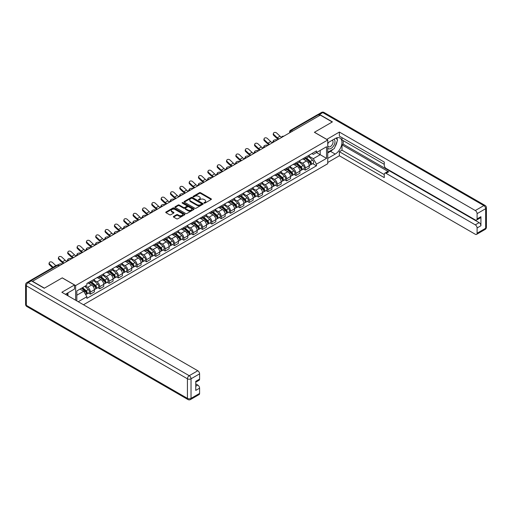 <?xml version="1.0" encoding="UTF-8"?>
<svg xmlns="http://www.w3.org/2000/svg" width="512" height="512" viewBox="0 0 512 512"><rect width="100%" height="100%" fill="white"/><g stroke="black" fill="none" stroke-linecap="round" stroke-linejoin="round"><path stroke-width="0.77" d="M204.096 203.11A0.582 0.333 0 0 0 204.922 203.11L211.168 199.507A0.832 0.48 0 0 0 211.411 199.168A0.832 0.48 0 0 0 211.168 198.829L200.582 192.717A0.832 0.48 0 0 0 199.411 192.717L193.165 196.326A0.582 0.333 0 0 0 193.984 196.8L194.797 196.333A2.662 1.536 0 0 1 198.56 196.333L199.437 196.845A2.662 1.536 0 0 1 200.218 197.926A2.662 1.536 0 0 1 199.437 199.014L198.63 199.482A0.582 0.333 0 0 0 199.456 199.955L200.262 199.488A2.662 1.536 0 0 1 204.026 199.488L204.902 200A2.662 1.536 0 0 1 205.683 201.082A2.662 1.536 0 0 1 204.902 202.17L204.096 202.637A0.582 0.333 0 0 0 204.096 203.11L204.096 202.637M173.606 216.41A0.832 0.48 0 0 0 173.363 216.749A0.832 0.48 0 0 0 173.606 217.088L176.576 218.797A0.832 0.48 0 0 0 177.747 218.797L184.685 214.797A0.832 0.48 0 0 0 184.928 214.458A0.832 0.48 0 0 0 184.685 214.118L174.106 208.006A0.832 0.48 0 0 0 172.928 208.006L165.99 212.013A0.832 0.48 0 0 0 165.747 212.352A0.832 0.48 0 0 0 165.99 212.691L169.581 214.758A0.832 0.48 0 0 0 170.752 214.758L173.722 213.05A0.832 0.48 0 0 0 173.965 212.71A0.832 0.48 0 0 0 173.722 212.371L171.942 211.341A2.221 1.286 0 0 1 171.296 210.432A2.221 1.286 0 0 1 172.666 209.248A2.221 1.286 0 0 1 175.091 209.523L182.054 213.549A2.221 1.286 0 0 1 182.707 214.458A2.221 1.286 0 0 1 181.331 215.642A2.221 1.286 0 0 1 178.912 215.36L177.747 214.694A0.832 0.48 0 0 0 176.576 214.694L173.606 216.41L173.606 217.088L176.576 215.386L176.576 214.694M75.629 285.562L62.272 277.85L44.429 288.154L32.512 281.274L320.314 115.11L332.23 121.99L314.387 132.294L327.744 140.006L75.629 285.562L75.629 300.218M194.854 208.243A0.832 0.48 0 0 0 196.032 208.243L202.963 204.243A0.832 0.48 0 0 0 203.206 203.904A0.832 0.48 0 0 0 202.963 203.558L192.384 197.453A0.832 0.48 0 0 0 191.213 197.453L184.275 201.459A0.832 0.48 0 0 0 184.032 201.798A0.832 0.48 0 0 0 184.275 202.138L194.854 208.243M182.477 203.238A0.582 0.333 0 0 1 183.066 203.322L183.066 202.63L193.824 208.838A0.832 0.48 0 0 1 194.067 209.178A0.832 0.48 0 0 1 193.824 209.517L186.886 213.523A0.832 0.48 0 0 1 185.715 213.523L175.136 207.411L178.099 205.715L178.099 205.024L175.136 206.733A0.832 0.48 0 0 0 174.893 207.072A0.832 0.48 0 0 0 175.136 207.411L175.136 206.733M178.099 205.715A0.832 0.48 0 0 1 179.277 205.715L179.277 205.024A0.832 0.48 0 0 0 178.099 205.024M179.277 205.024L183.571 207.501A0.832 0.48 0 0 0 184.742 207.501L186.714 206.362A0.832 0.48 0 0 0 186.957 206.022A0.832 0.48 0 0 0 186.714 205.683L182.246 203.104A0.582 0.333 0 0 1 183.066 202.63M83.475 304.749L327.744 163.725L327.744 140.006M30.042 280.736A1.696 0.979 -120 0 0 29.811 280.806A1.696 0.979 -120 0 0 29.626 280.973M292.589 131.117L291.334 130.394A1.696 0.979 60 0 0 290.483 130.31L317.613 114.65A1.696 0.979 60 0 1 318.458 114.733L291.334 130.394A1.696 0.979 120 0 0 290.131 132.467L290.131 132.538M319.718 115.456L318.458 114.733M305.286 157.395A3.898 2.246 60 0 1 304.48 159.142L308.429 156.864A3.898 2.246 -120 0 0 309.235 155.11M299.674 161.587L302.528 163.238A3.898 2.246 60 0 1 305.286 168.013L309.235 165.728A3.898 2.246 -120 0 0 306.483 160.954L303.654 159.322M309.235 165.728L309.235 167.84L305.286 170.118L303.392 169.024M304.48 159.142A3.898 2.246 60 0 1 302.56 158.97M305.286 168.013L305.286 170.118M295.942 162.79A3.898 2.246 60 0 1 295.136 164.538L299.091 162.253A3.898 2.246 -120 0 0 299.898 160.506M294.048 174.419L295.942 175.514L299.898 173.229L299.898 171.123A3.898 2.246 -120 0 0 297.139 166.349L294.31 164.717M295.136 164.538A3.898 2.246 60 0 1 293.216 164.365M290.336 166.982L293.19 168.634A3.898 2.246 60 0 1 295.942 173.402L295.942 175.514M286.598 168.186A3.898 2.246 60 0 1 285.792 169.933L289.747 167.648A3.898 2.246 -120 0 0 290.554 165.901M284.704 179.814L286.598 180.909L290.554 178.624L290.554 176.512A3.898 2.246 -120 0 0 287.802 171.744L284.966 170.112M285.792 169.933A3.898 2.246 60 0 1 283.878 169.754M280.992 172.378L283.846 174.022A3.898 2.246 60 0 1 286.598 178.797L286.598 180.909M277.261 173.574A3.898 2.246 60 0 1 276.454 175.322L280.403 173.043A3.898 2.246 -120 0 0 281.21 171.296M275.366 185.203L277.261 186.298L281.21 184.019L281.21 181.907A3.898 2.246 -120 0 0 278.458 177.139L275.629 175.501M276.454 175.322A3.898 2.246 60 0 1 274.534 175.149M271.648 177.773L274.502 179.418A3.898 2.246 60 0 1 277.261 184.192L277.261 186.298M267.917 178.97A3.898 2.246 60 0 1 267.11 180.717L271.066 178.438A3.898 2.246 -120 0 0 271.872 176.685M266.022 190.598L267.917 191.693L271.872 189.408L271.872 187.302A3.898 2.246 -120 0 0 269.114 182.528L266.285 180.896M267.11 180.717A3.898 2.246 60 0 1 265.19 180.544M262.31 183.162L265.165 184.813A3.898 2.246 60 0 1 267.917 189.581L267.917 191.693M258.573 184.365A3.898 2.246 60 0 1 257.766 186.112L261.722 183.827A3.898 2.246 -120 0 0 262.528 182.08M256.678 195.994L258.573 197.088L262.528 194.803L262.528 192.698A3.898 2.246 -120 0 0 259.77 187.923L256.941 186.291M257.766 186.112A3.898 2.246 60 0 1 255.853 185.933M252.966 188.557L255.821 190.208A3.898 2.246 60 0 1 258.573 194.976L258.573 197.088M249.235 189.754A3.898 2.246 60 0 1 248.429 191.507L252.378 189.222A3.898 2.246 -120 0 0 253.184 187.475M247.341 201.389L249.235 202.477L253.184 200.198L253.184 198.086A3.898 2.246 -120 0 0 250.432 193.318L247.603 191.686M248.429 191.507A3.898 2.246 60 0 1 246.509 191.328M243.622 193.952L246.477 195.597A3.898 2.246 60 0 1 249.235 200.371L249.235 202.477M239.891 195.149A3.898 2.246 60 0 1 239.085 196.896L243.034 194.618A3.898 2.246 -120 0 0 243.846 192.87M237.997 206.778L239.891 207.872L243.846 205.594L243.846 203.482A3.898 2.246 -120 0 0 241.088 198.714L238.259 197.075M239.085 196.896A3.898 2.246 60 0 1 237.165 196.723M234.285 199.347L237.139 200.992A3.898 2.246 60 0 1 239.891 205.766L239.891 207.872M230.547 200.544A3.898 2.246 60 0 1 229.741 202.291L233.696 200.013A3.898 2.246 -120 0 0 234.502 198.259M228.653 212.173L230.547 213.267L234.502 210.982L234.502 208.877A3.898 2.246 -120 0 0 231.744 204.102L228.915 202.47M229.741 202.291A3.898 2.246 60 0 1 227.827 202.118M224.941 204.736L227.795 206.387A3.898 2.246 60 0 1 230.547 211.155L230.547 213.267M221.21 205.939A3.898 2.246 60 0 1 220.403 207.686L224.352 205.402A3.898 2.246 -120 0 0 225.158 203.654M219.315 217.568L221.21 218.662L225.158 216.378L225.158 214.272A3.898 2.246 -120 0 0 222.406 209.498L219.578 207.866M220.403 207.686A3.898 2.246 60 0 1 218.483 207.507M215.597 210.131L218.451 211.782A3.898 2.246 60 0 1 221.21 216.55L221.21 218.662M211.866 211.328A3.898 2.246 60 0 1 211.059 213.082L215.008 210.797A3.898 2.246 -120 0 0 215.814 209.05M209.971 222.957L211.866 224.051L215.821 221.773L215.821 219.661A3.898 2.246 -120 0 0 213.062 214.893L210.234 213.261M211.059 213.082A3.898 2.246 60 0 1 209.139 212.902M206.259 215.526L209.114 217.171A3.898 2.246 60 0 1 211.866 221.946L211.866 224.051M202.522 216.723A3.898 2.246 60 0 1 201.715 218.47L205.67 216.192A3.898 2.246 -120 0 0 206.477 214.445M200.627 228.352L202.522 229.446L206.477 227.168L206.477 225.056A3.898 2.246 -120 0 0 203.718 220.288L200.89 218.65M201.715 218.47A3.898 2.246 60 0 1 199.802 218.298M196.915 220.922L199.77 222.566A3.898 2.246 60 0 1 202.522 227.341L202.522 229.446M193.184 222.118A3.898 2.246 60 0 1 192.378 223.866L196.326 221.587A3.898 2.246 -120 0 0 197.133 219.834M191.29 233.747L193.184 234.842L197.133 232.557L197.133 230.451A3.898 2.246 -120 0 0 194.381 225.677L191.552 224.045M192.378 223.866A3.898 2.246 60 0 1 190.458 223.693M187.571 226.31L190.426 227.962A3.898 2.246 60 0 1 193.184 232.73L193.184 234.842M183.84 227.514A3.898 2.246 60 0 1 183.034 229.261L186.982 226.976A3.898 2.246 -120 0 0 187.789 225.229M181.946 239.142L183.84 240.237L187.789 237.952L187.789 235.846A3.898 2.246 -120 0 0 185.037 231.072L182.208 229.44M183.034 229.261A3.898 2.246 60 0 1 181.114 229.082M178.227 231.706L181.088 233.357A3.898 2.246 60 0 1 183.84 238.125L183.84 240.237M174.496 232.902A3.898 2.246 60 0 1 173.69 234.656L177.645 232.371A3.898 2.246 -120 0 0 178.451 230.624M172.602 244.531L174.496 245.626L178.451 243.347L178.451 241.235A3.898 2.246 -120 0 0 175.693 236.467L172.864 234.835M173.69 234.656A3.898 2.246 60 0 1 171.776 234.477M168.89 237.101L171.744 238.746A3.898 2.246 60 0 1 174.496 243.52L174.496 245.626M165.158 238.298A3.898 2.246 60 0 1 164.352 240.045L168.301 237.766A3.898 2.246 -120 0 0 169.107 236.019M163.258 249.926L165.158 251.021L169.107 248.742L169.107 246.63A3.898 2.246 -120 0 0 166.355 241.862L163.526 240.224M164.352 240.045A3.898 2.246 60 0 1 162.432 239.872M159.546 242.496L162.4 244.141A3.898 2.246 60 0 1 165.158 248.915L165.158 251.021M155.814 243.693A3.898 2.246 60 0 1 155.008 245.44L158.957 243.162A3.898 2.246 -120 0 0 159.763 241.408M153.92 255.322L155.814 256.416L159.763 254.131L159.763 252.026A3.898 2.246 -120 0 0 157.011 247.251L154.182 245.619M155.008 245.44A3.898 2.246 60 0 1 153.088 245.267M150.202 247.885L153.056 249.536A3.898 2.246 60 0 1 155.814 254.304L155.814 256.416M146.47 249.088A3.898 2.246 60 0 1 145.664 250.835L149.619 248.55A3.898 2.246 -120 0 0 150.426 246.803M144.576 260.717L146.47 261.811L150.426 259.526L150.426 257.421A3.898 2.246 -120 0 0 147.667 252.646L144.838 251.014M145.664 250.835A3.898 2.246 60 0 1 143.744 250.656M140.864 253.28L143.718 254.931A3.898 2.246 60 0 1 146.47 259.699L146.47 261.811M137.133 254.477A3.898 2.246 60 0 1 136.32 256.23L140.275 253.946A3.898 2.246 -120 0 0 141.082 252.198M135.232 266.106L137.133 267.2L141.082 264.922L141.082 262.81A3.898 2.246 -120 0 0 138.33 258.042L135.501 256.41M136.32 256.23A3.898 2.246 60 0 1 134.406 256.051M131.52 258.675L134.374 260.32A3.898 2.246 60 0 1 137.133 265.094L137.133 267.2M127.789 259.872A3.898 2.246 60 0 1 126.982 261.619L130.931 259.341A3.898 2.246 -120 0 0 131.738 257.587M125.894 271.501L127.789 272.595L131.738 270.317L131.738 268.205A3.898 2.246 -120 0 0 128.986 263.43L126.157 261.798M126.982 261.619A3.898 2.246 60 0 1 125.062 261.446M122.176 264.064L125.03 265.715A3.898 2.246 60 0 1 127.789 270.49L127.789 272.595M118.445 265.267A3.898 2.246 60 0 1 117.638 267.014L121.594 264.73A3.898 2.246 -120 0 0 122.4 262.982M116.55 276.896L118.445 277.99L122.4 275.706L122.4 273.6A3.898 2.246 -120 0 0 119.642 268.826L116.813 267.194M117.638 267.014A3.898 2.246 60 0 1 115.718 266.842M112.838 269.459L115.693 271.11A3.898 2.246 60 0 1 118.445 275.878L118.445 277.99M109.101 270.662A3.898 2.246 60 0 1 108.294 272.41L112.25 270.125A3.898 2.246 -120 0 0 113.056 268.378M107.206 282.291L109.107 283.386L113.056 281.101L113.056 278.989A3.898 2.246 -120 0 0 110.304 274.221L107.475 272.589M108.294 272.41A3.898 2.246 60 0 1 106.381 272.23M103.494 274.854L106.349 276.499A3.898 2.246 60 0 1 109.107 281.274L109.107 283.386M99.763 276.051A3.898 2.246 60 0 1 98.957 277.798L102.906 275.52A3.898 2.246 -120 0 0 103.712 273.773M97.869 287.68L99.763 288.774L103.712 286.496L103.712 284.384A3.898 2.246 -120 0 0 100.96 279.616L98.131 277.978M98.957 277.798A3.898 2.246 60 0 1 97.037 277.626M94.15 280.25L97.005 281.894A3.898 2.246 60 0 1 99.763 286.669L99.763 288.774M90.419 281.446A3.898 2.246 60 0 1 89.613 283.194L93.568 280.915A3.898 2.246 -120 0 0 94.374 279.162M88.525 293.075L90.419 294.17L94.374 291.885L94.374 289.779A3.898 2.246 -120 0 0 91.616 285.005L88.787 283.373M89.613 283.194A3.898 2.246 60 0 1 87.693 283.021M85.389 285.978L87.667 287.29A3.898 2.246 60 0 1 90.419 292.058L90.419 294.17M311.904 153.574L313.312 154.387L326.541 146.746L320.198 150.413L320.198 154.701L313.312 158.675L309.018 156.198M76.826 300.909L76.826 290.918L86.886 285.114L86.886 283.488L316.48 150.931L316.48 152.557L326.541 158.362L316.48 164.173L313.312 158.675M326.541 146.746L326.541 158.362M76.826 295.206L83.712 291.232L86.886 296.73L86.886 298.355L316.48 165.798L316.48 164.173M86.886 296.73L78.234 301.722M83.712 291.232L80 289.088M312.73 163.629L316.48 165.798M204.333 203.194L204.902 202.861A2.662 1.536 0 0 0 205.683 201.773L205.683 201.082M200.218 197.926L200.218 198.618A2.662 1.536 0 0 1 199.437 199.706L198.861 200.038M211.168 198.829L211.168 199.507L200.582 193.408A0.832 0.48 0 0 0 199.411 193.408L193.395 196.883M202.957 204.25L192.384 198.144A0.832 0.48 0 0 0 191.213 198.144L184.282 202.144L184.275 201.459M201.498 204.141A0.582 0.333 0 0 0 201.498 203.661L192.211 198.304A0.582 0.333 0 0 0 191.386 198.304L190.534 198.79A2.662 1.536 0 0 0 189.754 199.878A2.662 1.536 0 0 0 190.534 200.966L196.883 204.634A2.662 1.536 0 0 0 200.646 204.634L201.498 204.141L201.498 204.832A0.582 0.333 0 0 0 201.664 204.595L201.664 203.904M189.754 199.878L189.754 200.57A2.662 1.536 0 0 0 190.534 201.658L190.534 200.966M201.498 204.832L200.646 205.325A2.662 1.536 0 0 1 196.883 205.325L190.534 201.658M179.277 205.715L183.571 208.192A0.832 0.48 0 0 0 184.742 208.192L186.714 207.053A0.832 0.48 0 0 0 186.957 206.714L186.957 206.022M183.066 203.322L193.811 209.523M188.019 210.067A2.221 1.286 0 0 0 190.445 210.349A2.221 1.286 0 0 0 191.814 209.158A2.221 1.286 0 0 0 191.168 208.256L188.71 206.835A0.832 0.48 0 0 0 187.533 206.835L185.568 207.974A0.832 0.48 0 0 0 185.325 208.314A0.832 0.48 0 0 0 185.568 208.653L188.019 210.067L188.019 210.758A2.221 1.286 0 0 0 190.445 211.04A2.221 1.286 0 0 0 191.814 209.85L191.814 209.158M185.325 208.314L185.325 209.005A0.832 0.48 0 0 0 185.568 209.344L185.568 208.653M188.019 210.758L185.568 209.344M182.707 214.458L182.707 215.149A2.221 1.286 0 0 1 181.331 216.333A2.221 1.286 0 0 1 178.912 216.058L177.747 215.386A0.832 0.48 0 0 0 176.576 215.386M171.296 210.432L171.296 211.123A2.221 1.286 0 0 0 171.942 212.032L171.942 211.341M173.709 213.056L171.942 212.032M184.672 214.803L174.106 208.698A0.832 0.48 0 0 0 172.928 208.698L166.003 212.698M277.286 139.955L276.48 139.776A1.946 0.742 -13.1 0 0 274.317 140.038A1.946 0.742 -13.1 0 0 273.203 141.018A1.946 0.742 -13.1 0 0 273.722 141.37L274.528 141.542M305.555 158.522L309.363 161.92A2.118 1.222 60 0 1 310.029 165.19L309.235 165.651M305.658 158.611L307.45 159.648M305.939 158.298L310.176 162.08A1.018 0.589 60 0 1 310.496 163.654A1.018 0.589 60 0 1 310.4 163.686M306.573 157.933L310.381 161.331A2.118 1.222 60 0 1 311.046 164.608A2.118 1.222 60 0 1 310.406 164.672M308.698 156.659L312.538 160.09A2.118 1.222 60 0 1 313.203 163.36L311.046 164.608M281.606 137.261A5.248 3.034 60 0 1 280.045 136.198L276.71 133.075A1.946 1.408 17.7 0 0 274.829 132.403A1.946 1.408 17.7 0 0 273.478 133.274A1.946 1.408 17.7 0 0 273.952 134.662L273.722 135.386A1.946 1.408 -162.3 0 1 273.248 133.997L273.478 133.274M279.053 138.931A5.248 3.034 60 0 1 277.293 137.792L273.952 134.662M273.722 135.386L277.062 138.515A6.349 3.667 -120 0 0 278.221 139.418M267.942 145.35L267.136 145.171A1.946 0.742 -13.1 0 0 264.973 145.434A1.946 0.742 -13.1 0 0 263.859 146.413A1.946 0.742 -13.1 0 0 264.384 146.765L265.19 146.938M296.211 163.917L300.019 167.315A2.118 1.222 60 0 1 300.685 170.586L299.891 171.04M296.314 164.006L298.106 165.043M296.595 163.693L300.832 167.475A1.018 0.589 60 0 1 301.152 169.043A1.018 0.589 60 0 1 301.056 169.082M297.229 163.328L301.037 166.726A2.118 1.222 60 0 1 301.702 169.997A2.118 1.222 60 0 1 301.062 170.067M299.354 162.054L303.194 165.478A2.118 1.222 60 0 1 303.859 168.755L301.702 169.997M258.605 150.739L257.792 150.566A1.946 0.742 -13.1 0 0 255.629 150.829A1.946 0.742 -13.1 0 0 254.522 151.802A1.946 0.742 -13.1 0 0 255.04 152.154L255.846 152.333M286.874 169.312L290.675 172.704A2.118 1.222 60 0 1 291.341 175.981L290.554 176.435M286.97 169.402L288.762 170.432M287.258 169.088L291.488 172.87A1.018 0.589 60 0 1 291.808 174.438A1.018 0.589 60 0 1 291.718 174.477M287.891 168.723L291.693 172.122A2.118 1.222 60 0 1 292.358 175.392A2.118 1.222 60 0 1 291.718 175.462M290.01 167.45L293.85 170.874A2.118 1.222 60 0 1 294.515 174.15L292.358 175.392M326.726 139.418L339.36 132.051L475.296 210.534L483.859 205.594L322.771 112.589L319.539 114.458L332.41 121.888L314.445 132.262L326.726 139.347M327.744 142.842L335.226 138.515A9.53 5.498 120 0 1 339.994 138.048A9.53 5.498 120 0 1 341.453 145.683A9.53 5.498 120 0 1 335.226 154.074L327.744 158.4M327.744 162.477L339.36 155.77L339.36 151.693L384.269 177.619L384.269 174.374A2.541 1.466 -120 0 1 384.8 173.21A2.541 1.466 -120 0 1 386.067 173.331L475.296 224.851L479.13 222.637A2.541 1.466 60 0 1 480.928 225.747L480.928 216.691A2.541 1.466 60 0 1 480.397 217.85L476.563 220.064A2.541 1.466 -120 0 0 477.094 218.899L477.094 213.645A2.541 1.466 -120 0 0 475.296 210.534M343.194 140.627L343.194 144.154L341.997 144.845L341.997 150.17L339.36 151.693M341.997 137.651L341.997 139.936L384.269 164.346M476.563 220.064A2.541 1.466 -120 0 1 475.296 219.942L386.067 168.422A2.541 1.466 -120 0 1 384.269 165.312L384.269 162.061L339.36 136.134L339.36 132.051M339.36 155.77L475.296 234.253A2.541 1.466 -120 0 0 476.563 234.381A2.541 1.466 -120 0 0 477.094 233.216L477.094 227.962A2.541 1.466 -120 0 0 475.296 224.851M319.539 114.458A2.541 1.466 -120 0 0 318.266 114.33A2.541 1.466 -120 0 0 317.997 114.573M341.997 144.845L388.704 171.814L386.067 173.331M343.194 144.154L479.13 222.637M341.997 150.17L384.269 174.579M384.8 173.21L387.43 171.686A2.541 1.466 60 0 1 388.704 171.814M327.744 152.934L330.496 151.347A9.53 5.498 120 0 0 333.139 149.197M335.027 146.707A9.53 5.498 120 0 0 337.082 141.421M337.235 139.712A9.53 5.498 120 0 0 336.998 137.766M31.373 280.826L28.141 282.688A2.541 1.466 -120 0 0 26.867 282.566L30.106 280.698A2.541 1.466 60 0 1 31.373 280.826L44.25 288.256L62.214 277.888L74.49 284.973L74.49 289.05L65.99 293.965A9.53 5.498 120 0 0 65.414 294.323M74.49 284.973L61.856 292.269L197.792 370.752A2.541 1.466 60 0 1 199.59 373.862L199.59 379.117A2.541 1.466 60 0 1 199.066 380.282L195.757 382.189M67.962 295.117L67.962 292.819M195.757 386.24L197.792 385.062A2.541 1.466 60 0 1 199.59 388.173L199.59 393.434A2.541 1.466 60 0 1 199.066 394.592L190.502 399.539A2.541 1.466 -120 0 0 191.027 398.374L199.59 393.434M199.59 379.117L195.757 381.331L195.757 390.387L199.59 388.173M197.792 385.062L195.757 383.891M327.744 148.128A5.504 3.181 120 0 0 332.122 147.654A5.504 3.181 120 0 0 334.989 141.664A5.504 3.181 120 0 0 333.984 139.232M328.205 142.573A5.504 3.181 120 0 0 327.744 143.565M327.744 145.408A3.77 2.176 120 0 0 328.499 146.765A3.77 2.176 120 0 0 331.405 145.754A3.77 2.176 120 0 0 333.05 141.965A3.77 2.176 120 0 0 332.269 140.237A3.77 2.176 120 0 0 332.256 140.23M328.512 142.394A3.77 2.176 120 0 0 327.744 144.653M336.09 138.086L337.562 140.179L334.33 148.512L327.859 152.243M66.816 293.485L68.198 295.93M272.262 142.656A5.248 3.034 60 0 1 270.707 141.594L267.366 138.464A1.946 1.408 17.7 0 0 265.485 137.798A1.946 1.408 17.7 0 0 264.134 138.669A1.946 1.408 17.7 0 0 264.614 140.058L264.384 140.781A1.946 1.408 -162.3 0 1 263.904 139.392L264.134 138.669M269.715 144.326A5.248 3.034 60 0 1 267.949 143.187L264.614 140.058M264.384 140.781L267.718 143.91A6.349 3.667 -120 0 0 268.877 144.806M262.918 148.045A5.248 3.034 60 0 1 261.363 146.989L258.022 143.859A1.946 1.408 17.7 0 0 256.147 143.194A1.946 1.408 17.7 0 0 254.79 144.064A1.946 1.408 17.7 0 0 255.27 145.453L255.04 146.176A1.946 1.408 -162.3 0 1 254.56 144.787L254.79 144.064M260.371 149.722A5.248 3.034 60 0 1 258.611 148.576L255.27 145.453M255.04 146.176L258.374 149.299A6.349 3.667 -120 0 0 259.539 150.202M249.261 156.134L248.454 155.962A1.946 0.742 -13.1 0 0 246.291 156.224A1.946 0.742 -13.1 0 0 245.178 157.197A1.946 0.742 -13.1 0 0 245.696 157.549L246.502 157.728M277.53 174.701L281.338 178.099A2.118 1.222 60 0 1 282.003 181.376L281.21 181.83M277.632 174.79L279.424 175.827M277.914 174.483L282.15 178.259A1.018 0.589 60 0 1 282.47 179.834A1.018 0.589 60 0 1 282.374 179.872M278.547 174.118L282.355 177.51A2.118 1.222 60 0 1 283.021 180.787A2.118 1.222 60 0 1 282.381 180.851M280.672 172.838L284.512 176.269A2.118 1.222 60 0 1 285.171 179.539L283.021 180.787M239.917 161.53L239.11 161.35A1.946 0.742 -13.1 0 0 236.947 161.613A1.946 0.742 -13.1 0 0 235.834 162.592A1.946 0.742 -13.1 0 0 236.358 162.944L237.165 163.117M268.186 180.096L271.994 183.494A2.118 1.222 60 0 1 272.659 186.765L271.866 187.226M268.288 180.186L270.08 181.222M268.57 179.872L272.806 183.654A1.018 0.589 60 0 1 273.126 185.229A1.018 0.589 60 0 1 273.03 185.261M269.203 179.507L273.011 182.906A2.118 1.222 60 0 1 273.677 186.182A2.118 1.222 60 0 1 273.037 186.246M271.328 178.234L275.168 181.664A2.118 1.222 60 0 1 275.834 184.934L273.677 186.182M230.579 166.925L229.766 166.746A1.946 0.742 -13.1 0 0 227.603 167.008A1.946 0.742 -13.1 0 0 226.496 167.987A1.946 0.742 -13.1 0 0 227.014 168.339L227.821 168.512M258.848 185.491L262.65 188.89A2.118 1.222 60 0 1 263.315 192.16L262.528 192.614M258.944 185.581L260.736 186.618M259.232 185.267L263.462 189.05A1.018 0.589 60 0 1 263.782 190.618A1.018 0.589 60 0 1 263.693 190.656M259.866 184.902L263.667 188.301A2.118 1.222 60 0 1 264.333 191.571A2.118 1.222 60 0 1 263.693 191.642M261.984 183.629L265.824 187.053A2.118 1.222 60 0 1 266.49 190.33L264.333 191.571M253.581 153.44A5.248 3.034 60 0 1 252.019 152.378L248.685 149.254A1.946 1.408 17.7 0 0 246.803 148.589A1.946 1.408 17.7 0 0 245.453 149.453A1.946 1.408 17.7 0 0 245.926 150.842L245.696 151.571A1.946 1.408 -162.3 0 1 245.222 150.182L245.453 149.453M251.027 155.117A5.248 3.034 60 0 1 249.267 153.971L245.926 150.842M245.696 151.571L249.037 154.694A6.349 3.667 -120 0 0 250.195 155.597M244.237 158.835A5.248 3.034 60 0 1 242.682 157.773L239.341 154.65A1.946 1.408 17.7 0 0 237.459 153.978A1.946 1.408 17.7 0 0 236.109 154.848A1.946 1.408 17.7 0 0 236.589 156.237L236.358 156.96A1.946 1.408 -162.3 0 1 235.878 155.571L236.109 154.848M241.683 160.506A5.248 3.034 60 0 1 239.923 159.366L236.589 156.237M236.358 156.96L239.693 160.09A6.349 3.667 -120 0 0 240.851 160.992M234.893 164.23A5.248 3.034 60 0 1 233.338 163.168L229.997 160.038A1.946 1.408 17.7 0 0 228.122 159.373A1.946 1.408 17.7 0 0 226.765 160.243A1.946 1.408 17.7 0 0 227.245 161.632L227.014 162.355A1.946 1.408 -162.3 0 1 226.534 160.966L226.765 160.243M232.346 165.901A5.248 3.034 60 0 1 230.586 164.755L227.245 161.632M227.014 162.355L230.349 165.485A6.349 3.667 -120 0 0 231.514 166.381M221.235 172.314L220.429 172.141A1.946 0.742 -13.1 0 0 218.266 172.403A1.946 0.742 -13.1 0 0 217.152 173.376A1.946 0.742 -13.1 0 0 217.67 173.728L218.477 173.907M249.504 190.886L253.312 194.278A2.118 1.222 60 0 1 253.978 197.555L253.184 198.01M249.606 190.976L251.398 192.006M249.888 190.662L254.125 194.438A1.018 0.589 60 0 1 254.445 196.013A1.018 0.589 60 0 1 254.349 196.051M250.522 190.298L254.33 193.69A2.118 1.222 60 0 1 254.995 196.966A2.118 1.222 60 0 1 254.355 197.037M252.646 189.024L256.486 192.448A2.118 1.222 60 0 1 257.146 195.725L254.995 196.966M225.555 169.619A5.248 3.034 60 0 1 223.994 168.563L220.659 165.434A1.946 1.408 17.7 0 0 218.778 164.768A1.946 1.408 17.7 0 0 217.427 165.638A1.946 1.408 17.7 0 0 217.901 167.027L217.67 167.75A1.946 1.408 -162.3 0 1 217.19 166.362L217.427 165.638M223.002 171.296A5.248 3.034 60 0 1 221.242 170.15L217.901 167.027M217.67 167.75L221.011 170.874A6.349 3.667 -120 0 0 222.17 171.776M211.891 177.709L211.085 177.536A1.946 0.742 -13.1 0 0 208.922 177.798A1.946 0.742 -13.1 0 0 207.808 178.771A1.946 0.742 -13.1 0 0 208.333 179.123L209.139 179.302M240.16 196.275L243.968 199.674A2.118 1.222 60 0 1 244.634 202.95L243.84 203.405M240.262 196.365L242.054 197.402M240.544 196.058L244.781 199.834A1.018 0.589 60 0 1 245.101 201.408A1.018 0.589 60 0 1 245.005 201.446M241.178 195.686L244.986 199.085A2.118 1.222 60 0 1 245.651 202.362A2.118 1.222 60 0 1 245.011 202.426M243.302 194.413L247.142 197.843A2.118 1.222 60 0 1 247.808 201.114L245.651 202.362M216.211 175.014A5.248 3.034 60 0 1 214.656 173.952L211.315 170.829A1.946 1.408 17.7 0 0 209.434 170.163A1.946 1.408 17.7 0 0 208.083 171.027A1.946 1.408 17.7 0 0 208.563 172.416L208.333 173.146A1.946 1.408 -162.3 0 1 207.853 171.757L208.083 171.027M213.658 176.691A5.248 3.034 60 0 1 211.898 175.546L208.563 172.416M208.333 173.146L211.667 176.269A6.349 3.667 -120 0 0 212.826 177.171M202.547 183.104L201.741 182.925A1.946 0.742 -13.1 0 0 199.578 183.187A1.946 0.742 -13.1 0 0 198.47 184.166A1.946 0.742 -13.1 0 0 198.989 184.518L199.795 184.691M230.822 201.67L234.624 205.069A2.118 1.222 60 0 1 235.29 208.339L234.502 208.8M230.918 201.76L232.71 202.797M231.206 201.446L235.437 205.229A1.018 0.589 60 0 1 235.757 206.803A1.018 0.589 60 0 1 235.667 206.835M231.84 201.082L235.642 204.48A2.118 1.222 60 0 1 236.307 207.75A2.118 1.222 60 0 1 235.667 207.821M233.958 199.808L237.798 203.232A2.118 1.222 60 0 1 238.464 206.509L236.307 207.75M206.867 180.41A5.248 3.034 60 0 1 205.312 179.347L201.971 176.224A1.946 1.408 17.7 0 0 200.096 175.552A1.946 1.408 17.7 0 0 198.739 176.422A1.946 1.408 17.7 0 0 199.219 177.811L198.989 178.534A1.946 1.408 -162.3 0 1 198.509 177.146L198.739 176.422M204.32 182.08A5.248 3.034 60 0 1 202.56 180.941L199.219 177.811M198.989 178.534L202.323 181.664A6.349 3.667 -120 0 0 203.488 182.56M193.21 188.499L192.403 188.32A1.946 0.742 -13.1 0 0 190.24 188.582A1.946 0.742 -13.1 0 0 189.126 189.555A1.946 0.742 -13.1 0 0 189.645 189.914L190.451 190.086M221.478 207.066L225.286 210.464A2.118 1.222 60 0 1 225.946 213.734L225.158 214.189M221.581 207.155L223.373 208.186M221.862 206.842L226.099 210.624A1.018 0.589 60 0 1 226.419 212.192A1.018 0.589 60 0 1 226.323 212.23M222.496 206.477L226.304 209.875A2.118 1.222 60 0 1 226.97 213.146A2.118 1.222 60 0 1 226.33 213.216M224.621 205.203L228.461 208.627A2.118 1.222 60 0 1 229.12 211.904L226.97 213.146M197.523 185.805A5.248 3.034 60 0 1 195.968 184.742L192.634 181.613A1.946 1.408 17.7 0 0 190.752 180.947A1.946 1.408 17.7 0 0 189.402 181.818A1.946 1.408 17.7 0 0 189.875 183.206L189.645 183.93A1.946 1.408 -162.3 0 1 189.165 182.541L189.402 181.818M194.976 187.475A5.248 3.034 60 0 1 193.216 186.33L189.875 183.206M189.645 183.93L192.986 187.059A6.349 3.667 -120 0 0 194.144 187.955M183.866 193.888L183.059 193.715A1.946 0.742 -13.1 0 0 180.896 193.978A1.946 0.742 -13.1 0 0 179.782 194.95A1.946 0.742 -13.1 0 0 180.301 195.302L181.114 195.482M212.134 212.454L215.942 215.853A2.118 1.222 60 0 1 216.608 219.13L215.814 219.584M212.237 212.55L214.029 213.581M212.518 212.237L216.755 216.013A1.018 0.589 60 0 1 217.075 217.587A1.018 0.589 60 0 1 216.979 217.626M213.152 211.872L216.96 215.264A2.118 1.222 60 0 1 217.626 218.541A2.118 1.222 60 0 1 216.986 218.611M215.277 210.598L219.117 214.022A2.118 1.222 60 0 1 219.782 217.293L217.626 218.541M174.522 199.283L173.715 199.11A1.946 0.742 -13.1 0 0 171.552 199.366A1.946 0.742 -13.1 0 0 170.445 200.346A1.946 0.742 -13.1 0 0 170.963 200.698L171.77 200.877M202.79 217.85L206.598 221.248A2.118 1.222 60 0 1 207.264 224.525L206.477 224.979M202.893 217.939L204.685 218.976M203.174 217.632L207.411 221.408A1.018 0.589 60 0 1 207.731 222.982A1.018 0.589 60 0 1 207.642 223.014M203.814 217.261L207.616 220.659A2.118 1.222 60 0 1 208.282 223.936A2.118 1.222 60 0 1 207.642 224M205.933 215.987L209.773 219.418A2.118 1.222 60 0 1 210.438 222.688L208.282 223.936M165.184 204.678L164.378 204.499A1.946 0.742 -13.1 0 0 162.214 204.762A1.946 0.742 -13.1 0 0 161.101 205.741A1.946 0.742 -13.1 0 0 161.619 206.093L162.426 206.266M193.453 223.245L197.261 226.643A2.118 1.222 60 0 1 197.92 229.914L197.133 230.374M193.555 223.334L195.347 224.371M193.837 223.021L198.074 226.803A1.018 0.589 60 0 1 198.394 228.371A1.018 0.589 60 0 1 198.298 228.41M194.47 222.656L198.278 226.054A2.118 1.222 60 0 1 198.944 229.325A2.118 1.222 60 0 1 198.304 229.395M196.595 221.382L200.435 224.806A2.118 1.222 60 0 1 201.094 228.083L198.944 229.325M155.84 210.067L155.034 209.894A1.946 0.742 -13.1 0 0 152.87 210.157A1.946 0.742 -13.1 0 0 151.757 211.13A1.946 0.742 -13.1 0 0 152.275 211.488L153.088 211.661M184.109 228.64L187.917 232.032A2.118 1.222 60 0 1 188.582 235.309L187.789 235.763M184.211 228.73L186.003 229.76M184.493 228.416L188.73 232.198A1.018 0.589 60 0 1 189.05 233.766A1.018 0.589 60 0 1 188.954 233.805M185.126 228.051L188.934 231.45A2.118 1.222 60 0 1 189.6 234.72A2.118 1.222 60 0 1 188.96 234.79M187.251 226.778L191.091 230.202A2.118 1.222 60 0 1 191.757 233.478L189.6 234.72M146.496 215.462L145.69 215.29A1.946 0.742 -13.1 0 0 143.526 215.552A1.946 0.742 -13.1 0 0 142.419 216.525A1.946 0.742 -13.1 0 0 142.938 216.877L143.744 217.056M174.765 234.029L178.573 237.427A2.118 1.222 60 0 1 179.238 240.704L178.451 241.158M174.867 234.118L176.659 235.155M175.149 233.811L179.386 237.587A1.018 0.589 60 0 1 179.706 239.162A1.018 0.589 60 0 1 179.616 239.2M175.789 233.446L179.59 236.838A2.118 1.222 60 0 1 180.256 240.115A2.118 1.222 60 0 1 179.616 240.186M177.907 232.166L181.747 235.597A2.118 1.222 60 0 1 182.413 238.867L180.256 240.115M137.158 220.858L136.352 220.678A1.946 0.742 -13.1 0 0 134.189 220.941A1.946 0.742 -13.1 0 0 133.075 221.92A1.946 0.742 -13.1 0 0 133.594 222.272L134.4 222.445M165.427 239.424L169.235 242.822A2.118 1.222 60 0 1 169.894 246.093L169.107 246.554M165.53 239.514L167.322 240.55M165.811 239.206L170.048 242.982A1.018 0.589 60 0 1 170.362 244.557A1.018 0.589 60 0 1 170.272 244.589M166.445 238.835L170.253 242.234A2.118 1.222 60 0 1 170.918 245.51A2.118 1.222 60 0 1 170.278 245.574M168.57 237.562L172.41 240.992A2.118 1.222 60 0 1 173.069 244.262L170.918 245.51M188.186 191.194A5.248 3.034 60 0 1 186.63 190.138L183.29 187.008A1.946 1.408 17.7 0 0 181.408 186.342A1.946 1.408 17.7 0 0 180.058 187.213A1.946 1.408 17.7 0 0 180.538 188.595L180.301 189.325A1.946 1.408 -162.3 0 1 179.827 187.936L180.058 187.213M185.632 192.87A5.248 3.034 60 0 1 183.872 191.725L180.538 188.595M180.301 189.325L183.642 192.448A6.349 3.667 -120 0 0 184.8 193.35M178.842 196.589A5.248 3.034 60 0 1 177.286 195.526L173.946 192.403A1.946 1.408 17.7 0 0 172.064 191.738A1.946 1.408 17.7 0 0 170.714 192.602A1.946 1.408 17.7 0 0 171.194 193.99L170.963 194.714A1.946 1.408 -162.3 0 1 170.483 193.331L170.714 192.602M176.294 198.259A5.248 3.034 60 0 1 174.534 197.12L171.194 193.99M170.963 194.714L174.298 197.843A6.349 3.667 -120 0 0 175.456 198.746M169.498 201.984A5.248 3.034 60 0 1 167.942 200.922L164.608 197.792A1.946 1.408 17.7 0 0 162.726 197.126A1.946 1.408 17.7 0 0 161.376 197.997A1.946 1.408 17.7 0 0 161.85 199.386L161.619 200.109A1.946 1.408 -162.3 0 1 161.139 198.72L161.376 197.997M166.95 203.654A5.248 3.034 60 0 1 165.19 202.515L161.85 199.386M161.619 200.109L164.96 203.238A6.349 3.667 -120 0 0 166.118 204.134M160.16 207.379A5.248 3.034 60 0 1 158.605 206.317L155.264 203.187A1.946 1.408 17.7 0 0 153.382 202.522A1.946 1.408 17.7 0 0 152.032 203.392A1.946 1.408 17.7 0 0 152.512 204.781L152.275 205.504A1.946 1.408 -162.3 0 1 151.802 204.115L152.032 203.392M157.606 209.05A5.248 3.034 60 0 1 155.846 207.904L152.512 204.781M152.275 205.504L155.616 208.634A6.349 3.667 -120 0 0 156.774 209.53M150.816 212.768A5.248 3.034 60 0 1 149.261 211.712L145.92 208.582A1.946 1.408 17.7 0 0 144.038 207.917A1.946 1.408 17.7 0 0 142.688 208.787A1.946 1.408 17.7 0 0 143.168 210.17L142.938 210.899A1.946 1.408 -162.3 0 1 142.458 209.51L142.688 208.787M148.269 214.445A5.248 3.034 60 0 1 146.509 213.299L143.168 210.17M142.938 210.899L146.272 214.022A6.349 3.667 -120 0 0 147.43 214.925M141.472 218.163A5.248 3.034 60 0 1 139.917 217.101L136.582 213.978A1.946 1.408 17.7 0 0 134.701 213.312A1.946 1.408 17.7 0 0 133.35 214.176A1.946 1.408 17.7 0 0 133.824 215.565L133.594 216.288A1.946 1.408 -162.3 0 1 133.114 214.906L133.35 214.176M138.925 219.834A5.248 3.034 60 0 1 137.165 218.694L133.824 215.565M133.594 216.288L136.934 219.418A6.349 3.667 -120 0 0 138.093 220.32M127.814 226.253L127.008 226.074A1.946 0.742 -13.1 0 0 124.845 226.336A1.946 0.742 -13.1 0 0 123.731 227.315A1.946 0.742 -13.1 0 0 124.25 227.667L125.062 227.84M156.083 244.819L159.891 248.218A2.118 1.222 60 0 1 160.557 251.488L159.763 251.942M156.186 244.909L157.978 245.946M156.467 244.595L160.704 248.378A1.018 0.589 60 0 1 161.024 249.946A1.018 0.589 60 0 1 160.928 249.984M157.101 244.23L160.909 247.629A2.118 1.222 60 0 1 161.574 250.899A2.118 1.222 60 0 1 160.934 250.97M159.226 242.957L163.066 246.381A2.118 1.222 60 0 1 163.731 249.658L161.574 250.899M132.134 223.558A5.248 3.034 60 0 1 130.579 222.496L127.238 219.366A1.946 1.408 17.7 0 0 125.357 218.701A1.946 1.408 17.7 0 0 124.006 219.571A1.946 1.408 17.7 0 0 124.486 220.96L124.25 221.683A1.946 1.408 -162.3 0 1 123.776 220.294L124.006 219.571M129.581 225.229A5.248 3.034 60 0 1 127.821 224.09L124.486 220.96M124.25 221.683L127.59 224.813A6.349 3.667 -120 0 0 128.749 225.709M118.47 231.642L117.664 231.469A1.946 0.742 -13.1 0 0 115.501 231.731A1.946 0.742 -13.1 0 0 114.394 232.704A1.946 0.742 -13.1 0 0 114.912 233.056L115.718 233.235M146.739 250.214L150.547 253.606A2.118 1.222 60 0 1 151.213 256.883L150.426 257.338M146.842 250.304L148.634 251.334M147.123 249.99L151.36 253.773A1.018 0.589 60 0 1 151.68 255.341A1.018 0.589 60 0 1 151.59 255.379M147.757 249.626L151.565 253.024A2.118 1.222 60 0 1 152.23 256.294A2.118 1.222 60 0 1 151.59 256.365M149.882 248.352L153.722 251.776A2.118 1.222 60 0 1 154.387 255.053L152.23 256.294M122.79 228.954A5.248 3.034 60 0 1 121.235 227.891L117.894 224.762A1.946 1.408 17.7 0 0 116.013 224.096A1.946 1.408 17.7 0 0 114.662 224.966A1.946 1.408 17.7 0 0 115.142 226.355L114.912 227.078A1.946 1.408 -162.3 0 1 114.432 225.69L114.662 224.966M120.243 230.624A5.248 3.034 60 0 1 118.477 229.478L115.142 226.355M114.912 227.078L118.246 230.208A6.349 3.667 -120 0 0 119.405 231.104M109.133 237.037L108.32 236.864A1.946 0.742 -13.1 0 0 106.163 237.126A1.946 0.742 -13.1 0 0 105.05 238.099A1.946 0.742 -13.1 0 0 105.568 238.451L106.374 238.63M137.402 255.603L141.21 259.002A2.118 1.222 60 0 1 141.869 262.278L141.082 262.733M137.504 255.693L139.29 256.73M137.786 255.386L142.022 259.162A1.018 0.589 60 0 1 142.336 260.736A1.018 0.589 60 0 1 142.246 260.774M138.419 255.021L142.227 258.413A2.118 1.222 60 0 1 142.886 261.69A2.118 1.222 60 0 1 142.253 261.754M140.538 253.741L144.378 257.171A2.118 1.222 60 0 1 145.043 260.442L142.886 261.69M113.446 234.342A5.248 3.034 60 0 1 111.891 233.286L108.557 230.157A1.946 1.408 17.7 0 0 106.675 229.491A1.946 1.408 17.7 0 0 105.325 230.362A1.946 1.408 17.7 0 0 105.798 231.744L105.568 232.474A1.946 1.408 -162.3 0 1 105.088 231.085L105.325 230.362M110.899 236.019A5.248 3.034 60 0 1 109.139 234.874L105.798 231.744M105.568 232.474L108.909 235.597A6.349 3.667 -120 0 0 110.067 236.499M99.789 242.432L98.982 242.253A1.946 0.742 -13.1 0 0 96.819 242.515A1.946 0.742 -13.1 0 0 95.706 243.494A1.946 0.742 -13.1 0 0 96.224 243.846L97.037 244.019M128.058 260.998L131.866 264.397A2.118 1.222 60 0 1 132.531 267.667L131.738 268.128M128.16 261.088L129.952 262.125M128.442 260.774L132.678 264.557A1.018 0.589 60 0 1 132.998 266.131A1.018 0.589 60 0 1 132.902 266.163M129.075 260.41L132.883 263.808A2.118 1.222 60 0 1 133.549 267.085A2.118 1.222 60 0 1 132.909 267.149M131.2 259.136L135.04 262.566A2.118 1.222 60 0 1 135.706 265.837L133.549 267.085M104.109 239.738A5.248 3.034 60 0 1 102.554 238.675L99.213 235.552A1.946 1.408 17.7 0 0 97.331 234.88A1.946 1.408 17.7 0 0 95.981 235.75A1.946 1.408 17.7 0 0 96.461 237.139L96.224 237.862A1.946 1.408 -162.3 0 1 95.75 236.474L95.981 235.75M101.555 241.408A5.248 3.034 60 0 1 99.795 240.269L96.461 237.139M96.224 237.862L99.565 240.992A6.349 3.667 -120 0 0 100.723 241.894M90.445 247.827L89.638 247.648A1.946 0.742 -13.1 0 0 87.475 247.91A1.946 0.742 -13.1 0 0 86.368 248.89A1.946 0.742 -13.1 0 0 86.886 249.242L87.693 249.414M118.714 266.394L122.522 269.792A2.118 1.222 60 0 1 123.187 273.062L122.4 273.517M118.816 266.483L120.608 267.52M119.098 266.17L123.334 269.952A1.018 0.589 60 0 1 123.654 271.52A1.018 0.589 60 0 1 123.565 271.558M119.731 265.805L123.539 269.203A2.118 1.222 60 0 1 124.205 272.474A2.118 1.222 60 0 1 123.565 272.544M121.856 264.531L125.696 267.955A2.118 1.222 60 0 1 126.362 271.232L124.205 272.474M94.765 245.133A5.248 3.034 60 0 1 93.21 244.07L89.869 240.941A1.946 1.408 17.7 0 0 87.987 240.275A1.946 1.408 17.7 0 0 86.637 241.146A1.946 1.408 17.7 0 0 87.117 242.534L86.886 243.258A1.946 1.408 -162.3 0 1 86.406 241.869L86.637 241.146M92.218 246.803A5.248 3.034 60 0 1 90.451 245.664L87.117 242.534M86.886 243.258L90.221 246.387A6.349 3.667 -120 0 0 91.379 247.283M81.107 253.216L80.294 253.043A1.946 0.742 -13.1 0 0 78.131 253.306A1.946 0.742 -13.1 0 0 77.024 254.278A1.946 0.742 -13.1 0 0 77.542 254.63L78.349 254.81M109.376 271.789L113.184 275.181A2.118 1.222 60 0 1 113.843 278.458L113.056 278.912M109.472 271.878L111.264 272.909M109.76 271.565L113.997 275.347A1.018 0.589 60 0 1 114.31 276.915A1.018 0.589 60 0 1 114.221 276.954M110.394 271.2L114.202 274.598A2.118 1.222 60 0 1 114.861 277.869A2.118 1.222 60 0 1 114.227 277.939M112.512 269.926L116.352 273.35A2.118 1.222 60 0 1 117.018 276.627L114.861 277.869M85.421 250.522A5.248 3.034 60 0 1 83.866 249.466L80.531 246.336A1.946 1.408 17.7 0 0 78.65 245.67A1.946 1.408 17.7 0 0 77.299 246.541A1.946 1.408 17.7 0 0 77.773 247.93L77.542 248.653A1.946 1.408 -162.3 0 1 77.062 247.264L77.299 246.541M82.874 252.198A5.248 3.034 60 0 1 81.114 251.053L77.773 247.93M77.542 248.653L80.883 251.776A6.349 3.667 -120 0 0 82.042 252.678M71.763 258.611L70.957 258.438A1.946 0.742 -13.1 0 0 68.794 258.701A1.946 0.742 -13.1 0 0 67.68 259.674A1.946 0.742 -13.1 0 0 68.198 260.026L69.011 260.205M100.032 277.178L103.84 280.576A2.118 1.222 60 0 1 104.506 283.853L103.712 284.307M100.134 277.267L101.926 278.304M100.416 276.96L104.653 280.736A1.018 0.589 60 0 1 104.973 282.31A1.018 0.589 60 0 1 104.877 282.349M101.05 276.595L104.858 279.987A2.118 1.222 60 0 1 105.523 283.264A2.118 1.222 60 0 1 104.883 283.328M103.174 275.315L107.014 278.746A2.118 1.222 60 0 1 107.68 282.016L105.523 283.264M76.083 255.917A5.248 3.034 60 0 1 74.528 254.854L71.187 251.731A1.946 1.408 17.7 0 0 69.306 251.066A1.946 1.408 17.7 0 0 67.955 251.93A1.946 1.408 17.7 0 0 68.435 253.318L68.198 254.048A1.946 1.408 -162.3 0 1 67.725 252.659L67.955 251.93M73.53 257.594A5.248 3.034 60 0 1 71.77 256.448L68.435 253.318M68.198 254.048L71.539 257.171A6.349 3.667 -120 0 0 72.698 258.074M62.419 264.006L61.613 263.827A1.946 0.742 -13.1 0 0 59.52 264.064A1.946 0.742 -13.1 0 0 58.33 265.011M90.688 282.573L94.496 285.971A2.118 1.222 60 0 1 95.162 289.242L94.374 289.702M90.79 282.662L92.582 283.699M91.072 282.349L95.309 286.131A1.018 0.589 60 0 1 95.629 287.706A1.018 0.589 60 0 1 95.539 287.738M91.706 281.984L95.514 285.382A2.118 1.222 60 0 1 96.179 288.659A2.118 1.222 60 0 1 95.539 288.723M93.83 280.71L97.67 284.141A2.118 1.222 60 0 1 98.336 287.411L96.179 288.659M59.251 265.504L59.667 265.594M66.739 261.312A5.248 3.034 60 0 1 65.184 260.25L61.843 257.126A1.946 1.408 17.7 0 0 59.962 256.454A1.946 1.408 17.7 0 0 58.611 257.325A1.946 1.408 17.7 0 0 59.091 258.714L58.861 259.437A1.946 1.408 -162.3 0 1 58.381 258.048L58.611 257.325M64.192 262.982A5.248 3.034 60 0 1 62.426 261.843L59.091 258.714M58.861 259.437L62.195 262.566A6.349 3.667 -120 0 0 63.354 263.469M81.581 288.173L85.152 291.366A2.118 1.222 60 0 1 85.818 294.637L85.715 294.701M81.619 288.154L83.238 289.094M81.965 287.955L85.971 291.526A1.018 0.589 60 0 1 86.285 293.094A1.018 0.589 60 0 1 86.195 293.133M82.598 287.584L86.176 290.778A2.118 1.222 60 0 1 86.835 294.048A2.118 1.222 60 0 1 86.195 294.118M84.755 286.342L88.326 289.53A2.118 1.222 60 0 1 88.992 292.806L86.835 294.048M55.93 265.728A5.248 3.034 60 0 1 55.84 265.645L52.506 262.515A1.946 1.408 17.7 0 0 50.624 261.85A1.946 1.408 17.7 0 0 49.267 262.72A1.946 1.408 17.7 0 0 49.747 264.109L49.517 264.832A1.946 1.408 -162.3 0 1 49.037 263.443L49.267 262.72M53.178 267.315A5.248 3.034 60 0 1 53.088 267.232L49.747 264.109M49.517 264.832L52.557 267.68M290.195 132.499L290.131 132.467A1.696 0.979 0 0 1 289.638 131.776L289.638 132.826M99.763 286.669L103.712 284.384M109.107 281.274L113.056 278.989M118.445 275.878L122.4 273.6M127.789 270.49L131.738 268.205M137.133 265.094L141.082 262.81M146.47 259.699L150.426 257.421M155.814 254.304L159.763 252.026M165.158 248.915L169.107 246.63M174.496 243.52L178.451 241.235M183.84 238.125L187.789 235.846M193.184 232.73L197.133 230.451M202.522 227.341L206.477 225.056M211.866 221.946L215.821 219.661M221.21 216.55L225.158 214.272M230.547 211.155L234.502 208.877M239.891 205.766L243.846 203.482M249.235 200.371L253.184 198.086M258.573 194.976L262.528 192.698M267.917 189.581L271.872 187.302M277.261 184.192L281.21 181.907M286.598 178.797L290.554 176.512M295.942 173.402L299.898 171.123M90.419 292.058L94.374 289.779M87.667 287.29L91.616 285.005M97.005 281.894L100.96 279.616M106.349 276.499L110.304 274.221M115.693 271.11L119.642 268.826M125.03 265.715L128.986 263.43M134.374 260.32L138.33 258.042M143.718 254.931L147.667 252.646M153.056 249.536L157.011 247.251M162.4 244.141L166.355 241.862M171.744 238.746L175.693 236.467M181.088 233.357L185.037 231.072M190.426 227.962L194.381 225.677M199.77 222.566L203.718 220.288M209.114 217.171L213.062 214.893M218.451 211.782L222.406 209.498M227.795 206.387L231.744 204.102M237.139 200.992L241.088 198.714M246.477 195.597L250.432 193.318M255.821 190.208L259.77 187.923M265.165 184.813L269.114 182.528M274.502 179.418L278.458 177.139M283.846 174.022L287.802 171.744M293.19 168.634L297.139 166.349M302.528 163.238L306.483 160.954M283.558 136.333A1.696 0.979 120 0 0 282.816 136.762M274.221 141.728A1.696 0.979 120 0 0 273.472 142.157M264.877 147.117A1.696 0.979 120 0 0 264.128 147.552M255.533 152.512A1.696 0.979 120 0 0 254.79 152.941M246.195 157.907A1.696 0.979 120 0 0 245.446 158.336M236.851 163.296A1.696 0.979 120 0 0 236.102 163.731M227.507 168.691A1.696 0.979 120 0 0 226.765 169.126M218.17 174.086A1.696 0.979 120 0 0 217.421 174.515M208.826 179.482A1.696 0.979 120 0 0 208.077 179.91M199.482 184.87A1.696 0.979 120 0 0 198.739 185.306M190.144 190.266A1.696 0.979 120 0 0 189.395 190.701M180.8 195.661A1.696 0.979 120 0 0 180.051 196.09M171.456 201.056A1.696 0.979 120 0 0 170.707 201.485M162.118 206.445A1.696 0.979 120 0 0 161.37 206.88M152.774 211.84A1.696 0.979 120 0 0 152.026 212.275M143.43 217.235A1.696 0.979 120 0 0 142.682 217.664M134.093 222.63A1.696 0.979 120 0 0 133.344 223.059M124.749 228.019A1.696 0.979 120 0 0 124 228.454M115.405 233.414A1.696 0.979 120 0 0 114.656 233.85M106.067 238.81A1.696 0.979 120 0 0 105.318 239.238M96.723 244.205A1.696 0.979 120 0 0 95.974 244.634M87.379 249.594A1.696 0.979 120 0 0 86.63 250.029M78.042 254.989A1.696 0.979 120 0 0 77.293 255.418M68.698 260.384A1.696 0.979 120 0 0 67.949 260.813M59.04 265.958L57.786 265.229L31.046 280.666M59.539 265.67L58.63 265.146A1.696 0.979 120 0 0 57.786 265.229A1.696 0.979 60 0 0 56.934 265.146L29.811 280.806M204.902 202.861L204.902 202.17M198.63 199.955L198.63 199.482M199.437 199.706L199.437 199.014M193.165 196.8L193.165 196.326M199.411 193.408L199.411 192.717M200.582 193.408L200.582 192.717M191.213 198.144L191.213 197.453M192.384 198.144L192.384 197.453M202.963 204.243L202.963 203.558M196.883 205.325L196.883 204.634M200.646 205.325L200.646 204.634M183.571 208.192L183.571 207.501M184.742 208.192L184.742 207.501M186.714 207.053L186.714 206.362M193.824 209.517L193.824 208.838M177.747 215.386L177.747 214.694M178.912 216.058L178.912 215.36M173.722 213.05L173.722 212.371M165.99 212.691L165.99 212.013M172.928 208.698L172.928 208.006M174.106 208.698L174.106 208.006M184.685 214.797L184.685 214.118M309.363 161.92L308.173 162.605M310.707 163.187L310.323 163.405M312.538 160.09L310.381 161.331M277.293 137.792L280.045 136.198M300.019 167.315L298.835 168M301.363 168.582L300.979 168.8M303.194 165.478L301.037 166.726M290.675 172.704L289.491 173.389M292.019 173.971L291.642 174.195M293.85 170.874L291.693 172.122M477.094 218.899L480.928 216.691M480.928 225.747L477.094 227.962M477.094 233.216L485.658 228.269L485.658 208.704L477.094 213.645M330.496 151.347L335.226 154.074M485.658 228.269A2.541 1.466 60 0 1 485.133 229.434A2.541 2.541 0 0 0 486.4 227.232A2.541 1.466 180 0 1 485.658 228.269M485.658 208.704A2.541 1.466 0 0 0 486.4 207.667A2.541 2.541 0 0 0 485.133 205.466A2.541 1.466 -60 0 0 483.859 205.594A2.541 1.466 60 0 1 485.658 208.704M318.266 114.33L321.498 112.461A2.541 1.466 60 0 1 322.771 112.589A2.541 1.466 -60 0 1 324.038 112.461L485.133 205.466M26.867 282.566A2.541 2.541 0 0 0 25.6 284.768A2.541 1.466 180 0 0 26.342 285.805A2.541 1.466 -60 0 1 28.141 282.688L189.229 375.693A2.541 1.466 -60 0 0 187.43 378.803L26.342 285.805L26.342 305.37L187.43 398.374L187.43 378.803A2.541 1.466 0 0 0 191.027 378.803L191.027 398.374A2.541 1.466 180 0 1 187.43 398.374A2.541 1.466 -60 0 0 187.962 399.539A2.541 2.541 0 0 0 190.502 399.539M199.59 373.862L191.027 378.803A2.541 1.466 -120 0 0 189.229 375.693L197.792 370.752M26.867 306.534A2.541 1.466 -60 0 1 26.342 305.37A2.541 1.466 0 0 1 25.6 304.333A2.541 2.541 0 0 0 26.867 306.534L187.962 399.539M267.949 143.187L270.707 141.594M258.611 148.576L261.363 146.989M281.338 178.099L280.147 178.784M282.682 179.366L282.298 179.59M284.512 176.269L282.355 177.51M271.994 183.494L270.81 184.179M273.338 184.762L272.954 184.979M275.168 181.664L273.011 182.906M262.65 188.89L261.466 189.574M263.994 190.157L263.616 190.374M265.824 187.053L263.667 188.301M249.267 153.971L252.019 152.378M239.923 159.366L242.682 157.773M230.586 164.755L233.338 163.168M253.312 194.278L252.122 194.963M254.65 195.546L254.272 195.77M256.486 192.448L254.33 193.69M221.242 170.15L223.994 168.563M243.968 199.674L242.784 200.358M245.312 200.941L244.928 201.158M247.142 197.843L244.986 199.085M211.898 175.546L214.656 173.952M234.624 205.069L233.44 205.754M235.968 206.336L235.584 206.554M237.798 203.232L235.642 204.48M202.56 180.941L205.312 179.347M225.286 210.464L224.096 211.149M226.624 211.731L226.246 211.949M228.461 208.627L226.304 209.875M193.216 186.33L195.968 184.742M215.942 215.853L214.758 216.538M217.286 217.12L216.902 217.344M219.117 214.022L216.96 215.264M206.598 221.248L205.414 221.933M207.942 222.515L207.558 222.733M209.773 219.418L207.616 220.659M197.261 226.643L196.07 227.328M198.598 227.91L198.221 228.128M200.435 224.806L198.278 226.054M187.917 232.032L186.726 232.723M189.261 233.299L188.877 233.523M191.091 230.202L188.934 231.45M178.573 237.427L177.389 238.112M179.917 238.694L179.533 238.918M181.747 235.597L179.59 236.838M169.235 242.822L168.045 243.507M170.573 244.09L170.195 244.307M172.41 240.992L170.253 242.234M183.872 191.725L186.63 190.138M174.534 197.12L177.286 195.526M165.19 202.515L167.942 200.922M155.846 207.904L158.605 206.317M146.509 213.299L149.261 211.712M137.165 218.694L139.917 217.101M159.891 248.218L158.701 248.902M161.235 249.485L160.851 249.702M163.066 246.381L160.909 247.629M127.821 224.09L130.579 222.496M150.547 253.606L149.363 254.291M151.891 254.874L151.507 255.098M153.722 251.776L151.565 253.024M118.477 229.478L121.235 227.891M141.21 259.002L140.019 259.686M142.547 260.269L142.17 260.493M144.378 257.171L142.227 258.413M109.139 234.874L111.891 233.286M131.866 264.397L130.675 265.082M133.21 265.664L132.826 265.882M135.04 262.566L132.883 263.808M99.795 240.269L102.554 238.675M122.522 269.792L121.338 270.477M123.866 271.059L123.482 271.277M125.696 267.955L123.539 269.203M90.451 245.664L93.21 244.07M113.184 275.181L111.994 275.866M114.522 276.448L114.144 276.672M116.352 273.35L114.202 274.598M81.114 251.053L83.866 249.466M103.84 280.576L102.65 281.261M105.184 281.843L104.8 282.067M107.014 278.746L104.858 279.987M71.77 256.448L74.528 254.854M94.496 285.971L93.312 286.656M95.84 287.238L95.456 287.456M97.67 284.141L95.514 285.382M62.426 261.843L65.184 260.25M85.152 291.366L84.128 291.955M86.496 292.634L86.118 292.851M88.326 289.53L86.176 290.778M53.088 267.232L55.84 265.645M283.706 136.25A1.696 1.696 0 0 0 281.53 137.504M274.362 141.645A1.696 1.696 0 0 0 272.192 142.899M265.024 147.034A1.696 1.696 0 0 0 262.848 148.288M255.68 152.429A1.696 1.696 0 0 0 253.504 153.683M246.336 157.824A1.696 1.696 0 0 0 244.166 159.078M236.998 163.213A1.696 1.696 0 0 0 234.822 164.474M227.654 168.608A1.696 1.696 0 0 0 225.478 169.862M218.31 174.003A1.696 1.696 0 0 0 216.141 175.258M208.973 179.398A1.696 1.696 0 0 0 206.797 180.653M199.629 184.787A1.696 1.696 0 0 0 197.453 186.042M190.285 190.182A1.696 1.696 0 0 0 188.115 191.437M180.941 195.578A1.696 1.696 0 0 0 178.771 196.832M171.603 200.973A1.696 1.696 0 0 0 169.427 202.227M162.259 206.362A1.696 1.696 0 0 0 160.09 207.616M152.915 211.757A1.696 1.696 0 0 0 150.746 213.011M143.578 217.152A1.696 1.696 0 0 0 141.402 218.406M134.234 222.547A1.696 1.696 0 0 0 132.064 223.802M124.89 227.936A1.696 1.696 0 0 0 122.72 229.19M115.552 233.331A1.696 1.696 0 0 0 113.376 234.586M106.208 238.726A1.696 1.696 0 0 0 104.032 239.981M96.864 244.122A1.696 1.696 0 0 0 94.694 245.376M87.526 249.51A1.696 1.696 0 0 0 85.35 250.765M78.182 254.906A1.696 1.696 0 0 0 76.006 256.16M68.838 260.301A1.696 1.696 0 0 0 66.669 261.555M58.63 265.146A1.696 1.696 0 0 0 56.934 265.146M290.483 130.31A1.696 1.696 0 0 0 289.638 131.776M273.35 141.638L273.203 141.018M264.006 147.027L263.859 146.413M254.662 152.422L254.522 151.802M476.563 234.381L485.133 229.434M486.4 227.232L486.4 207.667M324.038 112.461A2.541 2.541 0 0 0 321.498 112.461M25.6 284.768L25.6 304.333M245.325 157.818L245.178 157.197M235.981 163.206L235.834 162.592M226.637 168.602L226.496 167.987M217.299 173.997L217.152 173.376M207.955 179.392L207.808 178.771M198.611 184.781L198.47 184.166M189.274 190.176L189.126 189.555M179.93 195.571L179.782 194.95M170.586 200.966L170.445 200.346M161.248 206.355L161.101 205.741M151.904 211.75L151.757 211.13M142.56 217.146L142.419 216.525M133.216 222.541L133.075 221.92M123.878 227.93L123.731 227.315M114.534 233.325L114.394 232.704M105.19 238.72L105.05 238.099M95.853 244.115L95.706 243.494M86.509 249.504L86.368 248.89M77.165 254.899L77.024 254.278M67.827 260.294L67.68 259.674"/></g></svg>
